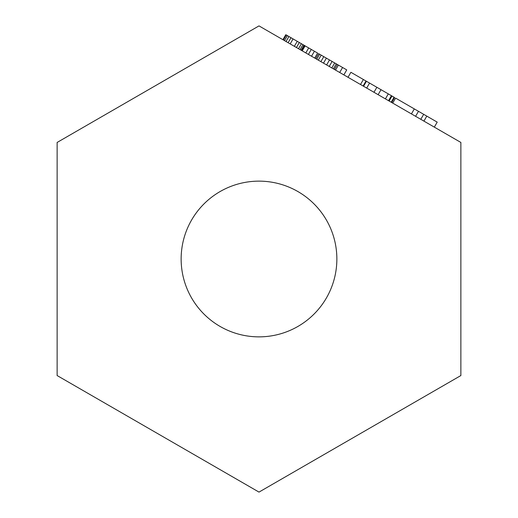 <?xml version="1.0" encoding="UTF-8"?>
<svg xmlns="http://www.w3.org/2000/svg" width="518" height="518" viewBox="0 0 518 518"><rect width="100%" height="100%" fill="white"/><g stroke="black" fill="none" stroke-linecap="round" stroke-linejoin="round"><path stroke-width="0.78" d="M259 492.1L460.871 375.55L460.871 142.45L259 25.9L57.129 142.45L57.129 375.55L259 492.1M181.138 259A77.862 77.862 0 0 0 259 336.862A77.862 77.862 0 0 0 336.862 259A77.862 77.862 0 0 0 259 181.138A77.862 77.862 0 0 0 181.138 259M302.227 50.855L305.108 45.862L317.599 53.069L314.711 58.068M282.912 39.705L285.794 34.712L305.108 45.862M315.695 58.631L318.576 53.639L346.736 69.891L343.848 74.89M348.012 77.292L350.9 72.3L388.299 93.887L394.606 97.533L391.718 102.525M392.696 103.088L395.584 98.096L437.205 122.125L434.324 127.124M339.691 72.488L342.573 67.489M335.528 70.085L338.409 65.087M363.105 86.001L365.986 81.009M360.502 84.499L363.383 79.507M391.2 102.227L394.081 97.229M389.122 101.023L392.003 96.031M300.084 49.618L302.965 44.626M301.126 50.22L304.008 45.228M298.523 48.718L301.405 43.726M296.438 47.514L299.326 42.521M294.36 46.316L297.241 41.317M290.197 43.913L293.078 38.915M288.118 42.709L290.999 37.717M286.033 41.511L288.921 36.513M284.473 40.605L287.354 35.612M283.43 40.009L286.318 35.01M301.644 50.518L304.526 45.526M308.411 54.422L311.292 49.43M311.532 56.229L314.413 51.23M305.808 52.927L308.689 47.928M334.421 69.444L337.309 64.452M333.385 68.842L336.266 63.85M331.824 67.942L334.706 62.95M329.221 66.44L332.103 61.448M326.618 64.938L329.5 59.946M323.497 63.138L326.379 58.139M320.895 61.636L323.776 56.643M318.292 60.133L321.179 55.141M316.731 59.233L319.619 54.235M385.411 98.886L388.299 93.887M378.127 94.677L381.015 89.685M373.97 92.275L376.851 87.283M366.686 88.073L369.567 83.074M363.558 86.266L366.446 81.274M388.539 100.686L391.42 95.694M411.428 113.908L414.316 108.909M423.918 121.115L426.8 116.123M420.797 119.315L423.679 114.316M415.591 116.31L418.473 111.312"/></g></svg>
